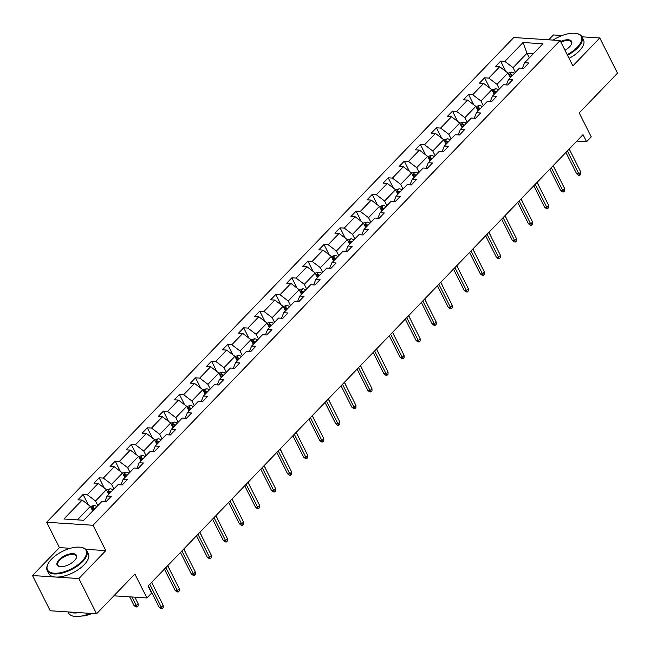 <?xml version="1.0" encoding="UTF-8"?>
<svg xmlns="http://www.w3.org/2000/svg" width="650" height="650" viewBox="0 0 650 650"><rect width="100%" height="100%" fill="white"/><g stroke="black" fill="none" stroke-linecap="round" stroke-linejoin="round"><path stroke-width="0.97" d="M70.281 548.308L59.418 547.601L32.5 575.543L78.869 578.557L105.787 550.615L93.039 525.265L560.113 40.544L572.869 65.902L599.788 37.96L581.961 36.806M562.153 35.514L553.426 34.946L548.746 39.804M599.788 37.96L617.5 73.174L579.207 112.921L591.248 136.866L586.56 141.724L583.017 134.68L148.062 586.064L151.604 593.109L146.916 597.967L134.875 574.023L96.574 613.771L50.212 610.756L32.5 575.543M78.869 578.557L96.574 613.771M59.418 547.601L46.67 522.251L513.752 37.529L560.113 40.544M92.698 510.965L90.374 506.35L77.342 519.87M90.374 506.35L82.136 500.086L77.943 499.817L83.086 494.471L88.246 504.725M529.303 57.866L526.988 53.251L513.086 67.673L504.847 61.417L523.071 42.51L542.872 43.794L524.648 62.709L528.848 62.977L523.697 68.323L519.496 68.047L508.584 79.373L512.785 79.641L507.634 84.987L503.441 84.711L492.529 96.038L496.722 96.314L491.579 101.652L487.378 101.376L476.466 112.702L480.667 112.978L475.516 118.316L471.323 118.048L460.403 129.374L464.604 129.643L459.461 134.989L455.26 134.713L444.348 146.039L448.549 146.307L443.398 151.653L439.197 151.377L428.285 162.703L432.486 162.979L427.334 168.317L423.142 168.049L412.23 179.368L416.423 179.644L411.279 184.982L407.079 184.714L396.167 196.04L400.368 196.308L395.216 201.654L391.016 201.378L380.104 212.704L384.304 212.972L379.153 218.319L374.961 218.043L364.049 229.369L368.241 229.645L363.098 234.983L358.898 234.715L347.986 246.033L352.186 246.309L347.035 251.648L342.842 251.379L331.923 262.706L336.123 262.974L330.98 268.32L326.779 268.044L315.868 279.37L320.068 279.638L314.917 284.984L310.716 284.708L299.804 296.034L304.005 296.311L298.854 301.649L294.661 301.381L283.749 312.699L287.942 312.975L282.799 318.313L278.598 318.045L267.686 329.371L271.887 329.639L266.736 334.986L262.535 334.709L251.623 346.036L255.824 346.312L250.672 351.65L246.48 351.374L235.568 362.7L239.761 362.976L234.618 368.314L230.417 368.046L219.505 379.364L223.706 379.641L218.554 384.979L214.362 384.711L203.442 396.037L207.643 396.305L202.499 401.651L198.299 401.375L187.387 412.701L191.588 412.977L186.436 418.316L182.236 418.039L171.324 429.366L175.524 429.642L170.373 434.98L166.181 434.712L155.269 446.038L159.461 446.306L154.318 451.652L150.118 451.376L139.206 462.702L143.406 462.971L138.255 468.317L134.054 468.041L123.142 479.367L127.343 479.643L122.192 484.981L117.999 484.705L107.088 496.031L111.28 496.308L106.137 501.646L101.936 501.378L83.712 520.284L63.919 519.001L82.136 500.086M93.039 525.265L46.67 522.251M108.761 494.301L106.438 489.677L95.526 501.004L87.287 494.747L83.086 494.471M87.287 494.747L98.199 483.421L93.998 483.153L99.149 477.807L104.301 488.061M124.816 477.628L122.501 473.013L111.581 484.339L103.342 478.083L99.149 477.807M103.342 478.083L114.262 466.757L110.061 466.481L115.204 461.142L120.364 471.396M140.879 460.964L138.556 456.349L127.644 467.675L119.405 461.411L115.204 461.142M119.405 461.411L130.317 450.093L126.124 449.816L131.268 444.478L136.427 454.724M156.942 444.299L154.619 439.684L143.707 451.003L135.468 444.746L131.268 444.478M135.468 444.746L146.38 433.42L142.179 433.152L147.331 427.806L152.482 438.059M172.998 427.635L170.674 423.012L159.762 434.338L151.523 428.082L147.331 427.806M151.523 428.082L162.435 416.756L158.243 416.488L163.386 411.141L168.545 421.395M189.061 410.963L186.737 406.348L175.825 417.674L167.586 411.418L163.386 411.141M167.586 411.418L178.498 400.091L174.298 399.815L179.449 394.477L184.608 404.731M205.116 394.298L202.8 389.683L191.888 401.009L183.649 394.745L179.449 394.477M183.649 394.745L194.561 383.427L190.361 383.151L195.512 377.812L200.663 388.058M221.179 377.634L218.855 373.019L207.943 384.337L199.704 378.081L195.512 377.812M199.704 378.081L210.616 366.754L206.424 366.486L211.567 361.14L216.726 371.394M237.242 360.961L234.918 356.346L224.006 367.673L215.768 361.416L211.567 361.14M215.768 361.416L226.679 350.09L222.479 349.822L227.63 344.476L232.781 354.729M253.297 344.297L250.981 339.682L240.061 351.008L231.822 344.752L227.63 344.476M231.822 344.752L242.743 333.426L238.542 333.149L243.685 327.811L248.844 338.065M269.36 327.632L267.036 323.017L256.124 334.344L247.886 328.079L243.685 327.811M247.886 328.079L258.798 316.761L254.605 316.485L259.748 311.147L264.908 321.392M285.423 310.968L283.099 306.353L272.188 317.671L263.949 311.415L259.748 311.147M263.949 311.415L274.861 300.089L270.66 299.821L275.811 294.474L280.963 304.728M301.478 294.296L299.154 289.681L288.243 301.007L280.004 294.751L275.811 294.474M280.004 294.751L290.916 283.424L286.723 283.156L291.866 277.81L297.026 288.064M317.541 277.631L315.217 273.016L304.306 284.342L296.067 278.086L291.866 277.81M296.067 278.086L306.979 266.76L302.778 266.484L307.929 261.146L313.089 271.399M333.596 260.967L331.281 256.352L320.369 267.678L312.13 261.414L307.929 261.146M312.13 261.414L323.042 250.096L318.841 249.819L323.993 244.481L329.144 254.727M349.659 244.303L347.336 239.679L336.424 251.006L328.185 244.749L323.993 244.481M328.185 244.749L339.097 233.423L334.904 233.155L340.048 227.809L345.207 238.062M365.723 227.63L363.399 223.015L352.487 234.341L344.248 228.085L340.048 227.809M344.248 228.085L355.16 216.759L350.959 216.482L356.111 211.144L361.262 221.398M381.777 210.966L379.462 206.351L368.542 217.677L360.303 211.421L356.111 211.144M360.303 211.421L371.223 200.094L367.023 199.818L372.166 194.48L377.325 204.734M397.841 194.301L395.517 189.686L384.605 201.013L376.366 194.748L372.166 194.48M376.366 194.748L387.278 183.43L383.086 183.154L388.229 177.808L393.388 188.061M413.904 177.637L411.58 173.014L400.668 184.34L392.429 178.084L388.229 177.808M392.429 178.084L403.341 166.757L399.141 166.489L404.292 161.143L409.443 171.397M429.959 160.964L427.635 156.349L416.723 167.676L408.484 161.419L404.292 161.143M408.484 161.419L419.396 150.093L415.204 149.817L420.347 144.479L425.506 154.732M446.022 144.3L443.698 139.685L432.786 151.011L424.548 144.755L420.347 144.479M424.548 144.755L435.459 133.429L431.259 133.153L436.41 127.814L441.569 138.068M462.077 127.636L459.761 123.021L448.849 134.339L440.611 128.082L436.41 127.814M440.611 128.082L451.523 116.756L447.322 116.488L452.473 111.142L457.624 121.396M478.14 110.971L475.816 106.348L464.904 117.674L456.666 111.418L452.473 111.142M456.666 111.418L467.577 100.092L463.385 99.824L468.528 94.478L473.688 104.731M494.203 94.299L491.879 89.684L480.968 101.01L472.729 94.754L468.528 94.478M472.729 94.754L483.641 83.428L479.44 83.151L484.591 77.813L489.743 88.067M510.258 77.634L507.942 73.019L497.023 84.346L488.784 78.081L484.591 77.813M488.784 78.081L499.704 66.763L495.503 66.487L500.646 61.149L505.806 71.394M504.847 61.417L500.646 61.149M104.812 501.564L107.088 496.031M97.849 505.619L95.526 501.004M106.438 489.677L98.199 483.421M120.876 484.892L123.142 479.367M113.904 488.954L111.581 484.339M122.501 473.013L114.262 466.757M136.939 468.227L139.206 462.702M129.968 472.29L127.644 467.675M138.556 456.349L130.317 450.093M152.994 451.563L155.269 446.038M146.023 455.626L143.707 451.003M154.619 439.684L146.38 433.42M169.057 434.899L171.324 429.366M162.086 438.953L159.762 434.338M170.674 423.012L162.435 416.756M185.12 418.226L187.387 412.701M178.149 422.289L175.825 417.674M186.737 406.348L178.498 400.091M201.175 401.562L203.442 396.037M194.204 405.624L191.888 401.009M202.8 389.683L194.561 383.427M217.238 384.898L219.505 379.364M210.267 388.96L207.943 384.337M218.855 373.019L210.616 366.754M233.293 368.233L235.568 362.7M226.33 372.287L224.006 367.673M234.918 356.346L226.679 350.09M249.356 351.561L251.623 346.036M242.385 355.623L240.061 351.008M250.981 339.682L242.743 333.426M265.419 334.896L267.686 329.371M258.448 338.959L256.124 334.344M267.036 323.017L258.798 316.761M281.474 318.232L283.749 312.699M274.503 322.286L272.188 317.671M283.099 306.353L274.861 300.089M297.537 301.567L299.804 296.034M290.566 305.622L288.243 301.007M299.154 289.681L290.916 283.424M313.601 284.895L315.868 279.37M306.629 288.957L304.306 284.342M315.217 273.016L306.979 266.76M329.656 268.231L331.923 262.706M322.684 272.293L320.369 267.678M331.281 256.352L323.042 250.096M345.719 251.566L347.986 246.033M338.748 255.621L336.424 251.006M347.336 239.679L339.097 233.423M361.774 234.902L364.049 229.369M354.811 238.956L352.487 234.341M363.399 223.015L355.16 216.759M377.837 218.229L380.104 212.704M370.866 222.292L368.542 217.677M379.462 206.351L371.223 200.094M393.9 201.565L396.167 196.04M386.929 205.627L384.605 201.013M395.517 189.686L387.278 183.43M409.955 184.901L412.23 179.368M402.984 188.955L400.668 184.34M411.58 173.014L403.341 166.757M426.018 168.236L428.285 162.703M419.047 172.291L416.723 167.676M427.635 156.349L419.396 150.093M442.081 151.564L444.348 146.039M435.11 155.626L432.786 151.011M443.698 139.685L435.459 133.429M458.136 134.899L460.403 129.374M451.165 138.962L448.849 134.339M459.761 123.021L451.523 116.756M474.199 118.235L476.466 112.702M467.228 122.289L464.904 117.674M475.816 106.348L467.577 100.092M490.254 101.571L492.529 96.038M483.291 105.625L480.968 101.01M491.879 89.684L483.641 83.428M506.317 84.898L508.584 79.373M499.346 88.961L497.023 84.346M507.942 73.019L499.704 66.763M522.381 68.234L524.648 62.709M576.842 141.091L586.56 141.724M113.872 595.822L146.916 597.967M515.409 72.296L513.086 67.673M533.358 53.666L526.988 53.251L523.071 42.51M105.787 550.615L85.743 549.315M565.906 152.441L576.648 173.794L578.906 173.94L567.344 150.954M580.759 172.023L580.767 174.249L579.735 175.313L578.906 173.94L580.759 172.023L569.197 149.029M579.735 175.313L578.484 175.232L576.648 173.794M508.007 73.157L511.68 72.109A4.688 2.559 43.9 0 1 514.442 73.296M512.484 75.327A4.688 2.559 -136.1 0 0 510.754 74.376L509.519 75.66A4.688 2.559 43.9 0 1 511.249 76.611M555.563 170.528L553.264 165.563M567.198 54.624A21.588 9.807 -26.7 0 0 577.257 47.279A21.588 9.807 -26.7 0 0 576.314 33.475A21.588 9.807 -26.7 0 0 553.093 40.089M576.591 33.532A22.124 10.051 153.3 0 1 576.883 33.581A22.124 10.051 153.3 0 1 581.945 36.774A22.124 10.051 153.3 0 1 577.842 47.726A22.124 10.051 153.3 0 1 567.515 55.266M560.601 41.511A10.798 4.899 153.3 0 1 571.391 44.346A10.798 4.899 153.3 0 1 569.611 46.784A10.798 4.899 153.3 0 1 564.988 50.237M581.945 36.774L583.497 39.869A22.124 10.051 153.3 0 1 579.402 50.83A22.124 10.051 153.3 0 1 569.075 58.362M571.253 44.614A10.262 4.664 -26.7 0 0 571.35 42.096A10.262 4.664 -26.7 0 0 560.918 42.144M82.071 561.161A21.588 9.807 -26.7 0 0 81.128 547.357A21.588 9.807 -26.7 0 0 51.496 559.179A21.588 9.807 -26.7 0 0 47.938 564.054A21.588 9.807 -26.7 0 0 57.314 573.162A21.588 9.807 -26.7 0 0 82.071 561.161M81.404 547.414A22.124 10.051 153.3 0 1 81.697 547.471A22.124 10.051 153.3 0 1 86.759 550.656A22.124 10.051 153.3 0 1 82.656 561.608A22.124 10.051 153.3 0 1 62.343 573.032A22.124 10.051 153.3 0 1 47.231 570.538A22.124 10.051 153.3 0 1 47.686 564.566A22.124 10.051 153.3 0 1 47.816 564.306M74.425 560.666A10.798 4.899 153.3 0 1 59.605 566.581A10.798 4.899 153.3 0 1 59.134 559.674A10.798 4.899 153.3 0 1 71.516 553.678A10.798 4.899 153.3 0 1 76.204 558.228A10.798 4.899 153.3 0 1 74.425 560.666M76.066 558.496A10.262 4.664 -26.7 0 0 76.164 555.986A10.262 4.664 -26.7 0 0 69.152 554.824A10.262 4.664 -26.7 0 0 59.727 560.121A10.262 4.664 -26.7 0 0 57.826 565.207A10.262 4.664 -26.7 0 0 59.898 566.629M86.759 550.656L88.319 553.751A22.124 10.051 153.3 0 1 84.216 564.712A22.124 10.051 153.3 0 1 63.895 576.128A22.124 10.051 153.3 0 1 48.791 573.633L47.231 570.538M91.942 613.47A15.925 7.231 153.3 0 1 81.729 616.013M79.162 612.633A22.124 10.051 153.3 0 1 69.574 612.016M90.228 613.356A22.124 10.051 153.3 0 1 68.624 613.072L68.039 611.918M549.843 169.106L560.584 190.458L562.843 190.612L551.281 167.619M564.696 188.687L564.704 190.913L563.672 191.977L562.843 190.612L564.696 188.687L553.134 165.693M563.672 191.977L562.421 191.896L560.584 190.458M533.788 185.77L544.529 207.131L546.78 207.277L535.218 184.283M548.633 205.351L548.641 207.577L547.617 208.65L546.78 207.277L548.633 205.351L537.071 182.366M547.617 208.65L546.358 208.569L544.529 207.131M491.944 89.822L495.617 88.774A4.688 2.559 43.9 0 1 498.379 89.96M496.429 91.991A4.688 2.559 -136.1 0 0 494.691 91.041L493.456 92.324A4.688 2.559 43.9 0 1 495.186 93.275M539.5 187.192L537.201 182.227M475.889 106.486L479.562 105.446A4.688 2.559 43.9 0 1 482.324 106.633M480.366 108.656A4.688 2.559 -136.1 0 0 478.628 107.705L477.392 108.989A4.688 2.559 43.9 0 1 479.131 109.939M523.445 203.856L521.146 198.892M517.725 202.442L528.466 223.795L530.725 223.941L519.163 200.956M532.577 222.016L532.586 224.242L531.554 225.314L530.725 223.941L532.577 222.016L521.016 199.03M531.554 225.314L530.303 225.233L528.466 223.795M459.826 123.151L463.499 122.111A4.688 2.559 43.9 0 1 466.261 123.297M464.303 125.328A4.688 2.559 -136.1 0 0 462.573 124.369L461.337 125.653A4.688 2.559 43.9 0 1 463.068 126.604M507.382 220.529L505.082 215.564M501.67 219.107L512.411 240.459L514.662 240.606L503.1 217.62M516.514 238.688L516.523 240.914L515.491 241.979L514.662 240.606L516.514 238.688L504.952 215.694M515.491 241.979L514.239 241.898L512.411 240.459M443.771 139.823L447.436 138.775A4.688 2.559 43.9 0 1 450.198 139.961M448.248 141.993A4.688 2.559 -136.1 0 0 446.509 141.042L445.274 142.326A4.688 2.559 43.9 0 1 447.013 143.276M491.327 237.193L489.027 232.229M485.607 235.771L496.348 257.132L498.607 257.278L487.037 234.284M500.459 255.352L500.468 257.579L499.436 258.643L498.607 257.278L500.459 255.352L488.898 232.359M499.436 258.643L498.184 258.562L496.348 257.132M427.708 156.487L431.381 155.439A4.688 2.559 43.9 0 1 434.143 156.626M432.185 158.657A4.688 2.559 -136.1 0 0 430.446 157.706L429.211 158.99A4.688 2.559 43.9 0 1 430.95 159.941M475.264 253.857L472.964 248.893M469.544 252.436L480.285 273.796L482.544 273.942L470.982 250.949M484.396 272.017L484.404 274.243L483.372 275.316L482.544 273.942L484.396 272.017L472.834 249.031M483.372 275.316L482.121 275.234L480.285 273.796M411.645 173.152L415.317 172.112A4.688 2.559 43.9 0 1 418.08 173.298M416.122 175.321A4.688 2.559 -136.1 0 0 414.391 174.371L413.156 175.654A4.688 2.559 43.9 0 1 414.887 176.605M459.201 270.522L456.901 265.558M453.489 269.108L464.23 290.461L466.481 290.607L454.919 267.621M468.333 288.681L468.341 290.908L467.317 291.98L466.481 290.607L468.333 288.681L456.771 265.696M467.317 291.98L466.058 291.899L464.23 290.461M395.59 189.824L399.262 188.776A4.688 2.559 43.9 0 1 402.025 189.963M400.067 191.994A4.688 2.559 -136.1 0 0 398.328 191.043L397.093 192.319A4.688 2.559 43.9 0 1 398.832 193.269M443.146 287.194L440.846 282.23M437.426 285.773L448.167 307.125L450.426 307.271L438.864 284.286M452.278 305.354L452.286 307.58L451.254 308.644L450.426 307.271L452.278 305.354L440.716 282.36M451.254 308.644L450.003 308.563L448.167 307.125M379.527 206.489L383.199 205.441A4.688 2.559 43.9 0 1 385.962 206.627M384.004 208.658A4.688 2.559 -136.1 0 0 382.273 207.707L381.038 208.991A4.688 2.559 43.9 0 1 382.769 209.942M427.082 303.859L424.783 298.894M421.363 302.437L432.104 323.798L434.363 323.944L422.801 300.95M436.215 322.018L436.223 324.244L435.191 325.309L434.363 323.944L436.215 322.018L424.653 299.024M435.191 325.309L433.94 325.227L432.104 323.798M405.308 319.109L416.049 340.462L418.299 340.608L406.738 317.614M420.152 338.683L420.16 340.909L419.136 341.981L418.299 340.608L420.152 338.683L408.59 315.697M419.136 341.981L417.877 341.9L416.049 340.462M389.244 335.774L399.986 357.126L402.244 357.273L390.683 334.287M404.097 355.347L404.105 357.573L403.073 358.646L402.244 357.273L404.097 355.347L392.535 332.361M403.073 358.646L401.822 358.564L399.986 357.126M373.189 352.438L383.931 373.791L386.181 373.937L374.619 350.951M388.034 372.019L388.042 374.246L387.01 375.31L386.181 373.937L388.034 372.019L376.472 349.026M387.01 375.31L385.759 375.229L383.931 373.791M357.126 369.102L367.868 390.463L370.126 390.609L358.556 367.616M371.979 388.684L371.987 390.91L370.955 391.974L370.126 390.609L371.979 388.684L360.417 365.698M370.955 391.974L369.704 391.893L367.868 390.463M341.063 385.775L351.804 407.127L354.063 407.274L342.501 384.28M355.916 405.348L355.924 407.574L354.892 408.647L354.063 407.274L355.916 405.348L344.354 382.363M354.892 408.647L353.641 408.566L351.804 407.127M325.008 402.439L335.749 423.792L338 423.938L326.438 400.952M339.852 422.012L339.861 424.239L338.837 425.311L338 423.938L339.852 422.012L328.291 399.027M338.837 425.311L337.577 425.23L335.749 423.792M308.945 419.104L319.686 440.456L321.945 440.602L310.383 417.617M323.798 438.685L323.806 440.911L322.774 441.976L321.945 440.602L323.798 438.685L312.236 415.691M322.774 441.976L321.523 441.894L319.686 440.456M292.882 435.768L303.623 457.129L305.882 457.275L294.32 434.281M307.734 455.349L307.743 457.576L306.711 458.64L305.882 457.275L307.734 455.349L296.173 432.364M306.711 458.64L305.459 458.559L303.623 457.129M276.827 452.441L287.568 473.793L289.819 473.939L278.257 450.954M291.671 472.014L291.679 474.24L290.656 475.312L289.819 473.939L291.671 472.014L280.109 449.028M290.656 475.312L289.396 475.231L287.568 473.793M363.464 223.153L367.136 222.105A4.688 2.559 43.9 0 1 369.899 223.291M367.949 225.322A4.688 2.559 -136.1 0 0 366.21 224.372L364.975 225.656A4.688 2.559 43.9 0 1 366.706 226.606M411.019 320.523L408.72 315.559M347.409 239.818L351.081 238.778A4.688 2.559 43.9 0 1 353.844 239.964M351.886 241.987A4.688 2.559 -136.1 0 0 350.147 241.036L348.912 242.32A4.688 2.559 43.9 0 1 350.651 243.271M394.964 337.188L392.665 332.223M331.346 256.49L335.018 255.442A4.688 2.559 43.9 0 1 337.781 256.628M335.822 258.659A4.688 2.559 -136.1 0 0 334.092 257.709L332.857 258.984A4.688 2.559 43.9 0 1 334.588 259.943M378.901 353.86L376.602 348.896M315.291 273.154L318.955 272.106A4.688 2.559 43.9 0 1 321.717 273.293M319.767 275.324A4.688 2.559 -136.1 0 0 318.029 274.373L316.794 275.657A4.688 2.559 43.9 0 1 318.533 276.608M362.846 370.524L360.547 365.56M299.227 289.819L302.9 288.771A4.688 2.559 43.9 0 1 305.662 289.957M303.704 291.988A4.688 2.559 -136.1 0 0 301.966 291.037L300.731 292.321A4.688 2.559 43.9 0 1 302.469 293.272M346.783 387.189L344.484 382.224M283.164 306.483L286.837 305.443A4.688 2.559 43.9 0 1 289.599 306.629M287.641 308.661A4.688 2.559 -136.1 0 0 285.911 307.702L284.676 308.986A4.688 2.559 43.9 0 1 286.406 309.936M330.72 403.861L328.421 398.889M267.109 323.156L270.782 322.108A4.688 2.559 43.9 0 1 273.544 323.294M271.586 325.325A4.688 2.559 -136.1 0 0 269.848 324.374L268.613 325.65A4.688 2.559 43.9 0 1 270.351 326.609M314.665 420.526L312.366 415.561M251.046 339.82L254.719 338.772A4.688 2.559 43.9 0 1 257.481 339.958M255.523 341.989A4.688 2.559 -136.1 0 0 253.793 341.039L252.557 342.322A4.688 2.559 43.9 0 1 254.288 343.273M298.602 437.19L296.303 432.226M234.983 356.484L238.656 355.436A4.688 2.559 43.9 0 1 241.418 356.623M239.468 358.654A4.688 2.559 -136.1 0 0 237.729 357.703L236.494 358.987A4.688 2.559 43.9 0 1 238.225 359.938M282.539 453.854L280.239 448.89M218.928 373.149L222.601 372.109A4.688 2.559 43.9 0 1 225.363 373.295M223.405 375.326A4.688 2.559 -136.1 0 0 221.666 374.368L220.431 375.651A4.688 2.559 43.9 0 1 222.17 376.602M266.484 470.527L264.184 465.554M260.764 469.105L271.505 490.457L273.764 490.604L262.202 467.618M275.616 488.686L275.624 490.913L274.592 491.977L273.764 490.604L275.616 488.686L264.054 465.692M274.592 491.977L273.341 491.896L271.505 490.457M202.865 389.821L206.537 388.773A4.688 2.559 43.9 0 1 209.3 389.959M207.342 391.991A4.688 2.559 -136.1 0 0 205.611 391.04L204.376 392.316A4.688 2.559 43.9 0 1 206.107 393.274M250.421 487.191L248.121 482.227M244.709 485.769L255.45 507.122L257.701 507.268L246.139 484.282M259.553 505.351L259.561 507.577L258.529 508.641L257.701 507.268L259.553 505.351L247.991 482.357M258.529 508.641L257.278 508.56L255.45 507.122M186.81 406.486L190.474 405.438A4.688 2.559 43.9 0 1 193.237 406.624M191.287 408.655A4.688 2.559 -136.1 0 0 189.548 407.704L188.313 408.988A4.688 2.559 43.9 0 1 190.052 409.939M234.366 503.856L232.066 498.891M228.646 502.434L239.387 523.794L241.646 523.941L230.076 500.947M243.498 522.015L243.506 524.241L242.474 525.314L241.646 523.941L243.498 522.015L231.936 499.029M242.474 525.314L241.223 525.224L239.387 523.794M170.747 423.15L174.419 422.102A4.688 2.559 43.9 0 1 177.182 423.296M175.224 425.319A4.688 2.559 -136.1 0 0 173.485 424.369L172.25 425.652A4.688 2.559 43.9 0 1 173.989 426.603M218.303 520.52L216.003 515.556M212.582 519.106L223.324 540.459L225.582 540.605L214.021 517.619M227.435 538.679L227.443 540.906L226.411 541.978L225.582 540.605L227.435 538.679L215.873 515.694M226.411 541.978L225.16 541.897L223.324 540.459M154.684 439.814L158.356 438.774A4.688 2.559 43.9 0 1 161.119 439.961M159.161 441.992A4.688 2.559 -136.1 0 0 157.43 441.033L156.195 442.317A4.688 2.559 43.9 0 1 157.926 443.267M202.239 537.192L199.94 532.22M196.528 535.771L207.269 557.123L209.519 557.269L197.957 534.284M211.372 555.352L211.38 557.578L210.356 558.642L209.519 557.269L211.372 555.352L199.81 532.358M210.356 558.642L209.097 558.561L207.269 557.123M138.629 456.487L142.301 455.439A4.688 2.559 43.9 0 1 145.064 456.625M143.106 458.656A4.688 2.559 -136.1 0 0 141.367 457.706L140.132 458.989A4.688 2.559 43.9 0 1 141.871 459.94M186.184 553.857L183.885 548.892M180.464 552.435L191.206 573.788L193.464 573.942L181.903 550.948M195.317 572.016L195.325 574.242L194.293 575.307L193.464 573.942L195.317 572.016L183.755 549.023M194.293 575.307L193.042 575.226L191.206 573.788M122.566 473.151L126.238 472.103A4.688 2.559 43.9 0 1 129.001 473.289M127.043 475.321A4.688 2.559 -136.1 0 0 125.312 474.37L124.077 475.654A4.688 2.559 43.9 0 1 125.808 476.604M170.121 570.521L167.822 565.557M164.401 569.099L175.143 590.46L177.401 590.606L165.839 567.613M179.254 588.681L179.262 590.907L178.23 591.979L177.401 590.606L179.254 588.681L167.692 565.695M178.23 591.979L176.979 591.898L175.143 590.46M106.503 489.816L110.175 488.776A4.688 2.559 43.9 0 1 112.938 489.962M110.987 491.985A4.688 2.559 -136.1 0 0 109.249 491.034L108.014 492.318A4.688 2.559 43.9 0 1 109.744 493.269M154.058 587.186L151.759 582.221M148.346 585.772L159.088 607.124L161.338 607.271L149.776 584.285M163.191 605.345L163.199 607.571L162.175 608.644L161.338 607.271L163.191 605.345L151.629 582.359M162.175 608.644L160.916 608.562L159.088 607.124M90.447 506.48L94.12 505.44A4.688 2.559 43.9 0 1 96.882 506.626M94.924 508.657A4.688 2.559 -136.1 0 0 93.186 507.699L91.951 508.983A4.688 2.559 43.9 0 1 93.689 509.933M138.133 603.72L138.141 605.946L137.109 607.011L135.858 606.929L134.022 605.499L136.281 605.646L138.133 603.72L134.843 597.188M137.109 607.011L131.926 596.992M134.022 605.499L129.675 596.846M511.591 72.134L508.901 74.929M511.664 76.18L510.754 74.376M495.527 88.798L492.838 91.593M495.601 92.853L494.691 91.041M479.473 105.463L476.775 108.258M479.538 109.517L478.628 107.705M463.409 122.135L460.72 124.922M463.483 126.181L462.573 124.369M447.346 138.799L444.657 141.594M447.419 142.846L446.509 141.042M431.291 155.464L428.594 158.259M431.356 159.518L430.446 157.706M415.228 172.128L412.539 174.923M415.301 176.183L414.391 174.371M399.173 188.801L396.476 191.588M399.238 192.847L398.328 191.043M383.11 205.465L380.421 208.26M383.183 209.511L382.273 207.707M367.047 222.129L364.358 224.924M367.12 226.184L366.21 224.372M350.992 238.794L348.294 241.589M351.057 242.848L350.147 241.036M334.929 255.466L332.239 258.253M335.002 259.512L334.092 257.709M318.866 272.131L316.176 274.926M318.939 276.177L318.029 274.373M302.811 288.795L300.113 291.59M302.876 292.849L301.966 291.037M286.748 305.459L284.058 308.254M286.821 309.514L285.911 307.702M270.692 322.132L267.995 324.927M270.757 326.178L269.848 324.374M254.629 338.796L251.94 341.591M254.703 342.842L253.793 341.039M238.566 355.461L235.877 358.256M238.639 359.515L237.729 357.703M222.511 372.125L219.814 374.92M222.576 376.179L221.666 374.368M206.448 388.798L203.759 391.592M206.521 392.844L205.611 391.04M190.385 405.462L187.696 408.257M190.458 409.516L189.548 407.704M174.33 422.126L171.632 424.921M174.395 426.181L173.485 424.369M158.267 438.791L155.577 441.586M158.34 442.845L157.43 441.033M142.212 455.463L139.514 458.258M142.277 459.509L141.367 457.706M126.149 472.128L123.459 474.923M126.222 476.182L125.312 474.37M110.086 488.792L107.396 491.587M110.159 492.846L109.249 491.034M94.031 505.464L91.333 508.251M94.096 509.511L93.186 507.699M576.314 33.475L576.883 33.581M81.128 547.357L81.697 547.471M47.938 564.054L47.686 564.566"/></g></svg>
